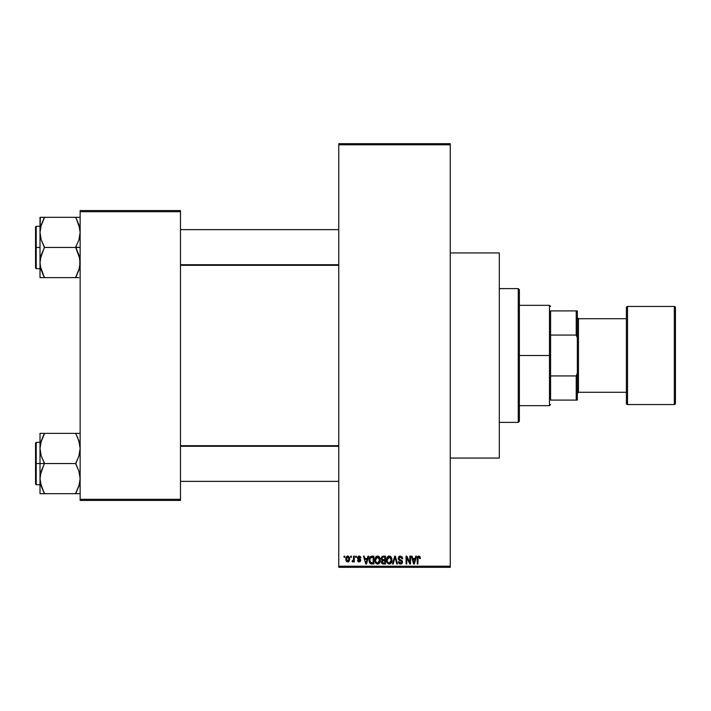 <?xml version="1.0" encoding="UTF-8"?>
<svg xmlns="http://www.w3.org/2000/svg" width="711" height="711" viewBox="0 0 711 711"><rect width="100%" height="100%" fill="white"/><g stroke="black" fill="none" stroke-linecap="round" stroke-linejoin="round"><path stroke-width="1.07" d="M450.259 458.062L499.309 458.062L499.309 252.938L450.259 252.938L499.309 252.938L499.309 458.062L450.259 458.062M338.774 144.804L338.774 566.196L450.259 566.196L450.259 144.804L338.774 144.804L338.774 143.684L450.259 143.684L450.259 144.804L450.259 143.684L338.774 143.684L338.774 567.316L450.259 567.316L450.259 144.804L338.774 144.804M350.736 557.282L350.736 556.162L351.447 556.162L351.447 557.282L350.736 557.282L351.447 557.282L351.447 556.162L350.736 556.162L351.447 556.162L351.447 557.282L350.736 557.282L350.736 556.162L350.736 557.282M353.509 561.095L352.727 561.939L352.052 561.637L353.438 560.268L353.571 556.162L354.282 556.162L354.282 561.841L353.571 561.841L353.571 560.935L352.905 561.912L352.052 561.637L352.256 560.828L353.331 560.552L353.571 559.104L353.438 560.268L352.052 561.637L352.727 561.939L353.571 560.935L353.571 561.841L354.282 561.841L354.282 556.162L353.571 556.162L354.282 556.162L354.282 561.841L353.571 561.841M355.598 557.282L355.598 556.162L356.309 556.162L356.309 557.282L355.598 557.282L356.309 557.282L356.309 556.162L355.598 556.162L356.309 556.162L356.309 557.282L355.598 557.282L355.598 556.162L355.598 557.282M357.429 557.895L358.451 556.18L360.388 556.597L360.868 557.886L359.091 556.873L358.131 557.753L360.646 559.664L360.219 561.61L358.851 561.921L357.793 561.246L357.526 560.321L359.144 561.13L360.05 560.304L357.837 559.104L357.429 557.895L360.059 560.437L359.144 561.13L357.526 560.321L359.171 561.939L360.77 560.321L358.131 557.753L359.091 556.873L360.868 557.886L359.144 556.064L357.429 557.895M367.934 556.162L367.32 558.499L367.934 556.162L368.671 556.162L366.52 563.965L365.774 563.965L363.508 556.162L364.245 556.162L364.867 558.499L367.32 558.499L364.867 558.499L364.245 556.162L363.508 556.162L365.774 563.965L366.52 563.965L368.671 556.162L367.934 556.162L368.671 556.162L366.52 563.965L365.774 563.965L363.508 556.162L364.245 556.162M377.594 556.064L379.256 556.793L380.172 558.57L379.603 562.934L378.545 563.867L376.919 563.974L375.132 561.966L375.221 557.904L376.172 556.562L377.594 556.064L375.559 557.255L374.857 560.064C374.733 562.223 375.648 563.556 377.585 564.072C379.567 563.547 380.483 562.179 380.332 559.966L379.63 557.291L377.594 556.064M389.246 556.064L390.908 556.793L391.823 558.57L391.254 562.934L390.197 563.867L388.579 563.974L386.784 561.966L386.882 557.904L387.824 556.562L389.246 556.064L387.219 557.255L386.508 560.064C386.393 562.223 387.299 563.556 389.246 564.072C391.228 563.547 392.143 562.179 391.983 559.966L391.281 557.291L389.246 556.064M418.823 556.064L420.005 556.722L420.361 558.499L419.65 558.597L419.046 557.015L418.077 557.442L417.926 563.965L417.224 563.965L417.686 556.589L418.823 556.064L417.224 558.668L417.224 563.965L417.926 563.965L418.032 557.566L418.797 556.98L419.65 558.597L420.361 558.499L419.934 556.615L418.992 556.073M415.766 556.162L415.153 558.499L415.766 556.162L416.513 556.162L414.353 563.965L413.606 563.965L411.34 556.162L412.087 556.162L412.7 558.499L415.153 558.499L412.7 558.499L412.087 556.162L411.34 556.162L413.606 563.965L414.353 563.965L416.513 556.162L415.766 556.162L416.513 556.162L414.353 563.965L413.606 563.965L411.34 556.162L412.087 556.162M409.82 556.162L409.82 562.41L409.82 556.162L410.531 556.162L410.531 563.965L409.776 563.965L406.781 557.708L406.781 563.965L406.07 563.965L406.07 556.162L406.834 556.162L409.82 562.41L406.834 556.162L406.07 556.162L406.07 563.965L406.781 563.965L406.781 557.708L409.776 563.965L410.531 563.965L410.531 556.162L409.82 556.162L410.531 556.162L410.531 563.965L409.776 563.965M398.169 558.331L399.502 556.206L402.133 556.846L402.728 558.695L402.017 558.802L400.657 557.006L399.511 557.157L398.88 558.171L399.209 559.175L402.408 561.166L401.679 563.734L400.062 564.036L398.924 563.396L398.373 561.743L399.075 561.637L399.555 562.854L400.613 563.156L401.546 562.73L401.804 561.699L398.773 559.868L398.169 558.331L399.244 560.188L401.591 561.112L401.813 561.903L400.48 563.156L399.075 561.637L398.373 561.743L400.506 564.072L402.524 561.93L398.88 558.313L400.311 556.98L402.017 558.802L402.728 558.695L400.373 556.064L398.169 558.331M394.765 558.304L393.201 563.965L392.454 563.965L394.685 556.162L395.378 556.162L397.485 563.965L396.747 563.965L395.076 557.077L393.201 563.965L392.454 563.965L393.201 563.965L395.076 557.077L396.747 563.965L397.485 563.965L395.378 556.162L394.685 556.162L395.378 556.162L397.485 563.965L396.747 563.965L395.209 557.691M383.3 556.162L381.14 558.455L382.198 556.358L385.495 556.162L385.495 563.965L381.869 563.45L381.354 561.77L382.109 560.375L381.14 558.455L382.109 560.375L381.345 562.01L383.291 563.965L385.495 563.965L385.495 556.162L383.3 556.162L385.495 556.162L385.495 563.965L383.291 563.965M371.764 556.162L371.764 556.162C369.791 556.58 368.893 557.886 369.08 560.108L370.191 556.66L373.844 556.162L373.844 563.965L370.262 563.565L369.08 560.108L370.733 563.823L373.844 563.965L373.844 556.162L371.764 556.162L373.844 556.162L373.844 563.965M345.768 559.059L346.941 556.26L348.47 556.224L349.528 557.54L349.341 560.926L348.239 561.877L346.826 561.672L345.768 559.059L347.75 561.939L349.723 559.006L347.75 556.064L345.768 559.059L346.453 561.343M344.044 557.282L344.044 556.162L344.755 556.162L344.755 557.282L344.044 557.282L344.755 557.282L344.755 556.162L344.044 556.162L344.755 556.162L344.755 557.282L344.044 557.282L344.044 556.162L344.044 557.282M80.139 210.572L180.478 210.572L180.478 211.691L80.139 211.691L80.139 499.309L180.478 499.309L180.478 210.572L80.139 210.572L80.139 211.691L80.139 210.572M80.139 500.428L180.478 500.428L180.478 211.691L80.139 211.691L80.139 500.428L80.139 499.309L180.478 499.309L180.478 500.428L80.139 500.428M338.774 567.316L338.774 566.196L450.259 566.196L450.259 567.316L338.774 567.316M420.361 558.499L419.641 558.339M418.921 556.989L418.032 557.566L417.926 558.615M418.663 556.989L418.032 557.566M417.926 563.965L417.224 563.965L417.224 558.668M417.224 558.455L417.473 556.962M414.255 561.681L414.913 559.406L414.255 561.681M413.633 561.948L412.94 559.406L414.913 559.406L412.94 559.406L413.74 562.348M406.781 563.965L406.07 563.965L406.07 556.162L406.834 556.162M402.728 558.695L402.017 558.802L401.893 558.117M400.489 556.989L400.044 556.997M399.511 557.157L398.88 558.313M400.382 559.708L399.458 559.361M401.724 560.241L402.408 562.739M402.39 562.774L401.831 563.619M398.373 561.743L399.075 561.637L399.173 562.214M401.804 562.09L401.351 560.917M401.813 561.903L401.591 561.112L400.009 560.455M401.591 561.112L399.244 560.188M398.418 559.415L398.222 558.89M398.507 557.051L399.449 556.224M399.102 556.411L399.938 556.1M394.685 556.162L392.454 563.965L394.685 556.162M391.583 557.851L391.814 558.544M391.957 560.686L391.877 561.308M386.633 561.406L387.042 562.588M387.397 557.006L386.517 559.69M388.082 556.384L388.926 556.082M389.575 556.082L390.152 556.242M390.428 556.393L390.899 556.784M386.882 557.904L386.66 558.606M389.095 563.148L390.241 562.845M387.975 562.579L388.953 563.13M387.575 561.983L389.237 563.156L387.522 561.85L387.219 560.081L387.522 561.85L387.219 560.081L389.255 556.98L387.904 557.637L387.219 560.081L387.459 558.437M389.121 556.98L390.197 557.273L389.255 556.98L391.272 559.948L390.908 562.028L391.272 559.948L389.37 563.156M391.254 559.45L390.392 557.424M391.05 558.446L390.561 557.611M382.891 563.947L381.638 563.139M381.851 558.455L382.003 557.7L381.851 558.455L383.389 559.815L381.851 558.455L382.554 557.175L381.851 558.455L382.269 559.521L384.793 559.815L383.389 559.815M383.14 563.041L384.793 563.059L384.793 560.73L382.714 560.801L382.056 561.877L382.714 560.801L384.793 560.73L384.793 563.059L383.558 563.059L382.056 561.877L383.238 563.05M383.46 560.73L382.714 560.801L382.074 562.161M382.731 557.122L384.793 557.077L384.793 559.815L384.793 557.077L382.554 557.175M379.923 557.851L380.163 558.544M380.261 559.033L380.323 559.61M380.305 560.677L380.225 561.308M380.083 561.894L379.612 562.916M379.39 563.201L378.883 563.672M374.857 560.064L374.875 560.606M374.937 558.953L375.035 558.499M376.412 556.393L376.981 556.144M377.923 556.082L378.492 556.242M378.501 556.251L379.63 557.291M374.981 561.406L375.639 562.996M375.195 562.143L375.435 562.668L375.195 562.143M377.932 564.045L378.528 563.876M377.443 563.148L378.581 562.845M376.315 562.579L377.301 563.13M375.923 561.983L377.585 563.156L375.87 561.85L375.568 560.081L375.87 561.85L375.568 560.081L377.594 556.98L375.959 558.073L375.568 560.081L375.799 558.437M377.47 556.98L378.536 557.273L377.594 556.98L379.621 559.948L379.256 562.028L379.621 559.948L377.719 563.156M379.603 559.45L378.732 557.424M371.853 563.965L371.284 563.939M370.609 563.77L369.898 563.183M369.613 562.748L369.098 560.659M369.382 562.205L369.196 561.503M369.373 558.011L369.107 559.433M369.622 557.424L369.951 556.909M370.52 557.486L370.075 558.215L373.133 557.077L373.133 563.059L370.866 562.899L369.791 560.117L369.978 558.535M371.284 557.122L370.644 557.38M369.827 560.899L370.991 562.952M370.298 562.374L373.133 563.059L373.133 557.077L371.711 557.077M370.866 562.899L371.88 563.059L370.866 562.899M370.333 557.7L369.8 560.508M366.414 561.681L367.08 559.406L366.414 561.681M366.094 563.156L365.694 561.557L366.156 562.783M365.694 561.557L365.907 562.348M365.107 559.406L367.08 559.406L365.107 559.406M359.659 556.126L359.144 556.064M360.841 557.717L360.068 557.566M359.517 556.944L360.166 557.993L359.091 556.873L358.406 557.095M359.091 556.873L358.131 557.753L359.019 558.579L358.317 558.268M360.246 559.13L360.646 559.673M358.54 561.841L358.024 561.53M357.562 560.535L358.237 560.224L359.144 561.13L360.059 560.437L359.019 559.646M358.237 560.224L358.788 561.077M360.042 560.597L359.882 560.01M357.429 557.717L357.526 557.211M353.571 560.935L352.727 561.939L352.052 561.637L352.727 561.939L352.052 561.637L352.727 561.939L353.571 560.935M352.869 560.917L353.438 560.268L352.256 560.828L353.5 559.984M353.571 556.162L353.571 559.104M348.239 556.135L348.719 556.375M349.528 557.548L349.643 558.019M346.141 557.104L345.848 558.055M346.959 556.251L347.617 556.073M345.857 560.037L345.999 560.57M347.101 557.113L346.488 558.668L346.835 560.588M346.71 560.357L347.768 561.13L346.479 559.006L347.732 556.873L349.012 559.006L347.768 561.13L348.621 560.641L348.897 557.975L347.555 556.891M348.959 558.277L348.834 557.78M413.82 562.677L414.158 562.046M370.075 558.215L369.8 559.637M346.488 558.668L346.488 559.353M348.621 560.641L349.003 558.659M348.603 557.353L348.07 556.935M518.266 288.613L519.377 289.724L519.377 421.276L518.266 422.387L499.309 422.387L518.266 422.387L518.266 288.613L499.309 288.613L518.266 288.613L518.266 422.387L519.377 421.276L519.377 289.724L518.266 288.613M40.785 484.555L40.012 478.61L40.331 474.806L44.464 463.163L41.256 456.044L40.012 448.445L40.012 463.528L44.464 463.528L41.256 456.044L40.012 448.445L41.247 440.9L44.464 433.363L75.686 433.363L78.894 440.847L80.139 448.445L78.912 455.991L75.686 463.528L44.464 463.528L75.686 463.528L78.894 471.011L80.139 478.61L78.912 486.155L75.686 493.683L44.464 493.683L41.256 486.2L40.012 478.61L41.247 471.055L44.464 463.528L40.012 463.528L40.012 493.683L79.819 493.683M36.217 463.528L36.217 442.34L36.217 463.528L40.012 463.528L36.217 463.528L36.217 484.706L35.55 484.04L35.55 443.015L36.217 484.706L36.217 463.528L35.55 463.528L35.55 443.015L36.217 442.34L36.217 463.528M77.481 433.363L80.139 433.363L75.686 433.363L78.894 440.847L80.139 448.445L78.912 455.991L75.686 463.883L78.894 471.011L80.139 478.61L78.912 486.155L75.686 493.327L79.392 484.475M79.374 442.526L78.903 440.873M77.615 437.523L79.828 444.642M75.686 433.363L40.012 433.363L40.012 448.445L41.247 440.9L44.464 433.728L40.758 442.571M44.464 433.728L42.669 437.238L44.464 433.363L40.012 433.363L40.012 493.683L41.256 493.683L40.012 493.683M35.55 463.528L35.55 484.04L35.55 463.528M43.638 491.799L40.331 482.405M41.256 486.182L44.464 493.327L42.669 493.683L44.464 493.683M41.256 493.683L42.669 493.683M41.247 433.363L42.669 433.363M40.794 442.455L42.669 437.238L40.331 444.642M77.481 493.683L75.686 493.327L79.374 484.555M76.512 435.248L77.481 437.238M79.356 442.455L78.912 440.9L79.356 442.455M338.774 446.259L180.478 446.259L338.774 446.259M180.478 264.741L338.774 264.741L180.478 264.741M550.59 310.911L550.59 335.068L550.59 310.911L576.23 310.911L550.59 310.911M550.59 355.5L550.59 335.068L550.59 375.932L550.59 355.5L549.479 355.5L550.59 355.5M519.377 305.33L549.479 305.33L549.479 355.5L549.479 305.33L550.59 306.45M519.377 355.5L549.479 355.5L519.377 355.5M550.59 400.089L550.59 375.932L550.59 400.089L577.35 400.089L577.35 373.088L576.23 375.932L550.59 375.932L576.23 375.932L576.23 400.089L576.23 375.932L577.35 373.088L577.35 400.089L550.59 400.089M519.377 405.67L549.479 405.67L549.479 355.5L549.479 405.67L550.59 404.55M577.35 310.911L576.23 310.911L576.23 335.068L577.35 337.912L577.35 373.088L577.35 310.911L577.35 337.912L576.23 335.068L576.23 310.911L577.35 310.911M550.59 335.068L576.23 335.068L550.59 335.068M675.45 403.439A1.111 1.111 0 0 1 674.339 404.55L627.511 404.55A1.111 1.111 0 0 1 626.4 403.439L626.4 307.561A1.111 1.111 0 0 1 627.511 306.45L674.339 306.45L674.339 404.55A1.111 1.111 0 0 0 675.45 403.439L675.45 307.561A1.111 1.111 0 0 0 674.339 306.45L627.511 306.45A1.111 1.111 0 0 0 626.4 307.561L626.4 403.439A1.111 1.111 0 0 0 627.511 404.55L627.511 306.45L627.511 404.55L674.339 404.55L674.339 306.45A1.111 1.111 0 0 1 675.45 307.561L675.45 403.208M577.35 393.405L578.461 392.285L578.461 318.715L577.35 317.595L578.461 318.715L578.461 392.285L626.4 392.285L578.461 392.285L577.35 393.405M626.4 318.715L578.461 318.715L626.4 318.715M80.139 217.317L75.686 217.317L78.894 224.8L80.139 232.39L78.912 239.945L75.686 247.117L80.139 247.472L75.686 247.472L79.819 258.697L79.828 266.358L78.912 270.1L75.686 277.272L79.392 268.429M36.217 247.472L36.217 268.66L36.217 247.472L35.55 247.472L35.55 267.985L35.55 226.96L36.217 226.294L36.217 268.66L35.55 267.985L35.55 247.472L40.012 247.472L36.217 247.472L36.217 226.294L36.217 247.472M40.776 268.474L40.012 262.555L40.331 258.751L44.464 247.117L41.256 239.989L40.012 232.39L41.247 224.845L44.464 217.673L40.758 226.525M42.536 273.477L40.34 266.421L40.012 262.555L40.012 277.637L44.464 277.637L40.331 266.358M79.374 226.445L78.903 224.818M40.331 217.317L40.012 232.39L41.247 224.845L44.464 217.317L75.686 217.317L40.012 217.317L41.256 217.317L40.012 217.317L40.012 262.555L41.247 255.009L44.464 247.472L75.686 247.472L44.464 247.472L41.256 239.989L40.012 232.39L40.012 277.637L75.686 277.637L42.669 277.637M78.903 217.317L75.686 217.317L78.894 224.8L80.139 232.39L78.912 239.945L75.686 247.117L78.894 254.956L80.139 262.555L78.912 270.1L75.686 277.637L78.903 277.637M35.55 247.472L35.55 226.96L35.55 247.472M42.669 217.317L44.464 217.673L41.256 224.8L40.331 228.595M43.638 275.752L41.256 270.127M40.794 268.545L41.247 270.1L40.794 268.545M44.464 277.637L42.669 273.762M75.686 217.317L77.481 217.317M76.512 219.201L79.828 228.595M77.481 277.637L75.686 277.272L79.356 268.545M79.828 482.405L78.894 486.2L75.686 493.327M75.686 277.272L78.894 270.153L79.828 266.358M44.464 217.673L40.785 226.445M40.012 442.34L36.217 442.34M40.012 484.706L36.217 484.706M180.478 481.365L338.774 481.365M180.478 445.69L338.774 445.69M338.774 229.635L180.478 229.635M338.774 265.31L180.478 265.31M40.012 268.66L36.217 268.66M40.012 226.294L36.217 226.294"/></g></svg>
